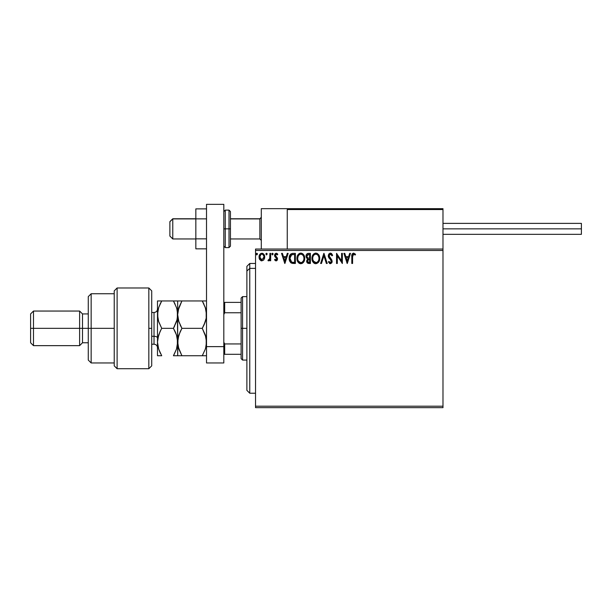 <?xml version="1.0" encoding="UTF-8"?>
<svg xmlns="http://www.w3.org/2000/svg" width="612" height="612" viewBox="0 0 612 612"><rect width="100%" height="100%" fill="white"/><g stroke="black" fill="none" stroke-linecap="round" stroke-linejoin="round"><path stroke-width="0.92" d="M255.533 407.653L442.981 407.653L255.533 407.653L255.533 250.484L442.981 250.484L442.981 406.207L255.533 406.207L255.533 407.653M442.981 249.046L255.533 249.046L255.533 406.207L442.981 406.207L442.981 407.653L442.981 250.484L255.533 250.484L255.533 249.046L442.981 249.046L442.981 250.484L442.981 208.669L442.981 249.046M263.971 259.656L264.682 256.382L263.122 253.59L260.62 253.59L259.19 255.74L259.442 259.06L261.248 260.796L263.565 260.146L264.721 257.04C264.744 254.944 263.795 253.682 261.875 253.246C259.955 253.682 259.006 254.944 259.029 257.04L259.779 259.664L261.875 260.873L263.971 259.656M269.9 253.368L270.672 253.368L269.9 253.368L269.724 258.631L267.957 260.62L269.005 260.758L269.9 259.664L269.9 260.75L270.672 260.75L270.672 253.368L270.672 260.75L270.672 253.368L269.9 253.368L269.777 258.379L267.957 260.62L268.546 260.873L269.9 259.664L269.9 260.75L270.672 260.75L269.9 260.75M276.387 260.834L277.343 259.932L277.473 258.356L275.346 255.127L276.073 254.171L277.343 254.921L277.794 254.24L276.004 253.253L274.956 253.957L274.558 255.189L274.903 256.665L276.746 258.8L276.173 259.947L275.01 259.197L274.558 259.825L275.591 260.773L276.05 260.873L277.534 258.945L275.331 255.334L276.28 254.148L277.343 254.921L277.794 254.24L276.196 253.246L274.558 255.372L276.754 258.975L276.004 259.97L275.01 259.197L274.558 259.825L276.226 260.865M292.819 253.376L290.922 253.903L289.813 255.273L289.224 257.4L289.399 260.238L291.304 263.022L295.389 263.466L295.389 253.368L293.041 253.368C290.348 253.735 289.063 255.38 289.178 258.287C289.063 260.36 289.82 261.967 291.457 263.099L295.389 263.466L295.389 253.368L295.389 263.466L293.859 263.466M308.379 253.368L310.399 253.368L307.867 253.422L306.321 254.722L306.092 257.04L307.591 258.815L306.681 261.446L307.782 263.252L310.399 263.466L310.399 253.368L310.399 263.466L310.399 253.368L308.379 253.368C306.803 253.613 306.008 254.569 306 256.237L307.591 258.815L306.65 260.964C306.658 262.556 307.438 263.389 308.976 263.466L310.399 263.466L308.976 263.466M321.468 263.466L320.619 263.466L323.855 253.368L320.619 263.466L321.468 263.466L323.924 255.808L326.38 263.466L327.221 263.466L323.985 253.368L327.221 263.466L323.985 253.368L320.619 263.466L321.468 263.466L323.924 255.808L326.38 263.466L327.221 263.466L326.38 263.466M341.588 253.368L341.588 260.88L336.539 253.368L336.539 263.466L337.311 263.466L337.311 255.938L342.36 263.466L342.36 253.368L341.588 253.368L342.36 253.368L341.588 253.368L341.588 260.88L336.539 253.368L336.539 263.466L337.311 263.466L337.311 255.938L342.36 263.466L342.36 253.368L342.2 263.466M352.581 256.749L353.147 254.332L353.927 254.187L355.167 255.051L355.557 254.278L353.514 253.116L352.007 254.408L351.808 263.466L352.581 263.466L352.581 256.749L353.66 254.148L355.167 255.051L355.557 254.278L353.652 253.116C352.114 253.636 351.495 254.814 351.808 256.65L351.808 263.466L352.581 263.466L352.596 255.969M349.666 253.368L350.515 253.368L347.279 263.466L350.515 253.368L349.666 253.368L348.633 256.604L345.795 256.604L344.763 253.368L343.913 253.368L347.149 263.466L350.515 253.368L349.666 253.368L348.633 256.604L345.795 256.604L344.763 253.368L343.913 253.368L347.149 263.466L343.913 253.368L344.763 253.368M330.388 253.116L328.797 254.034L328.254 255.847L328.759 257.637L331.245 260.72L330.786 262.579L329.876 262.556L328.996 261.393L328.384 262.012L330.335 263.726L331.704 262.93L332.117 260.964L329.287 256.849L329.118 255.25L330.442 254.148L332.025 255.831L332.653 255.319L331.551 253.552L330.388 253.116L328.254 255.847L331.36 261.408L330.342 262.686L328.996 261.393L328.384 262.012L330.335 263.726L332.14 261.37L331.742 259.832L329.034 255.862L330.442 254.148L332.025 255.831L332.653 255.319L330.388 253.116M319.716 258.371L318.515 254.554L315.823 253.116L313.137 254.584L311.952 258.425L312.885 261.913L314.147 263.221L315.884 263.726L318.561 262.227L319.716 258.379C319.755 255.502 318.454 253.743 315.823 253.116C313.191 253.766 311.906 255.541 311.952 258.425C311.898 261.332 313.214 263.099 315.884 263.726C318.492 263.038 319.77 261.255 319.716 258.371C319.755 255.502 318.454 253.743 315.823 253.116L315.593 253.123M304.707 258.371C304.745 255.502 303.445 253.743 300.813 253.116C298.182 253.766 296.889 255.541 296.942 258.425C296.889 261.332 298.205 263.099 300.875 263.726C303.483 263.038 304.761 261.255 304.707 258.371L303.766 254.921L302.527 253.62L301.035 253.123L298.411 254.232L296.958 257.966L297.876 261.913L300.416 263.695L302.106 263.451L303.261 262.579L304.654 259.281M287.296 253.368L288.145 253.368L284.909 263.466L288.145 253.368L287.296 253.368L286.263 256.604L283.425 256.604L282.392 253.368L281.543 253.368L284.779 263.466L288.145 253.368L287.296 253.368L286.263 256.604L283.425 256.604L282.392 253.368L281.543 253.368L284.779 263.466L281.543 253.368L282.392 253.368M271.835 254.079L272.485 253.246L271.835 254.079L272.485 253.246L273.136 254.079L272.975 253.529L272.34 253.261L271.873 253.789L272.34 254.906L273.136 254.079L272.485 254.921L273.136 254.079L272.485 254.921L271.835 254.079L272.485 254.921M265.883 254.079L266.534 253.246L265.883 254.079L266.534 253.246L267.176 254.079L267.023 253.529L266.388 253.261L265.922 253.789L266.388 254.906L267.176 254.079L266.534 254.921L267.176 254.079L266.534 254.921L265.883 254.079L266.534 254.921M256.183 254.079L256.826 253.246L256.183 254.079L256.826 253.246L257.476 254.079L257.315 253.529L256.68 253.261L256.221 253.789L256.68 254.906L257.476 254.079L256.826 254.921L257.476 254.079L256.826 254.921L256.183 254.079L256.826 254.921M352.581 263.466L351.808 263.466M351.808 256.168L351.831 255.686M351.831 255.625L351.869 255.127M352.39 253.697L353.652 253.116M355.557 254.278L355.167 255.051L353.568 254.156M354.432 254.462L353.797 254.156M347.218 261.033L346.132 257.644L348.297 257.644L347.218 261.033L346.132 257.644L348.297 257.644L347.218 261.033M337.311 263.466L336.539 263.466L336.715 253.368M331.253 253.345L332.653 255.319L332.025 255.831L331.773 255.273M330.74 254.194L330.289 254.156M329.845 254.301L329.463 254.615M329.6 254.477L329.256 254.921M329.118 255.25L329.095 256.367M329.18 256.612L329.47 257.155M330.205 258.073L331.107 259.021M332.117 261.775L332.041 262.173M332.033 262.196L331.704 262.938M329.99 263.68L329.539 263.489M328.384 262.012L328.996 261.393L329.883 262.563M331.344 261.638L330.664 259.848M330.993 260.253L329.011 258.035M328.545 257.216L328.292 256.313M328.56 254.447L329.906 253.177M319.701 258.838L319.663 259.274M319.265 260.919L318.806 261.86M315.425 263.695L314.981 263.604M314.973 263.596L314.461 263.405M314.147 263.221L313.719 262.892M313.451 262.632L312.885 261.905M312.457 261.11L312.166 260.238M312.143 260.138L312.005 259.343M311.952 258.425L311.967 257.966M312.005 257.514L312.074 257.032M312.296 256.176L312.457 255.755M313.436 254.225L313.857 253.819M314.928 253.238L315.371 253.146M317.536 253.62L316.718 253.238M315.662 254.156L315.846 254.148C317.949 254.668 318.974 256.084 318.944 258.379L318.906 257.667L318.944 258.379C318.99 260.689 317.957 262.127 315.846 262.686C313.734 262.15 312.694 260.735 312.732 258.425L312.732 258.425C312.678 256.091 313.719 254.668 315.846 254.148L316.947 254.408L315.846 254.148M317.773 255.051L318.248 255.694M318.202 255.617L318.821 257.17M318.546 260.528L317.919 261.584M313.466 261.209L316.213 262.655L314.025 261.89L312.9 259.87M312.9 256.971L313.306 255.893M317.368 254.676L317.758 255.043M316.358 262.632L316.771 262.494M316.901 262.426L316.213 262.655M318.362 260.919L317.223 262.242M318.898 259.106L318.768 259.832M307.216 262.793L306.78 261.928M306.773 261.905L306.681 261.462M306.681 258.195L306 256.237M306.138 255.196L306.367 254.638M307.094 257.361L306.91 255.479L306.773 256.237L308.739 254.408L309.626 254.408L309.626 258.157L307.997 258.042L309.228 258.157L307.997 258.042L306.819 256.688M308.67 262.426L307.423 260.942L307.492 261.523L307.423 260.942L309.228 259.197L308.509 259.258L309.626 259.197L309.626 262.426L308.157 262.318M307.614 260.039L307.89 259.61M307.675 254.569L308.15 254.447M307.76 262.035L307.492 261.523M309.228 259.197L309.626 259.197L309.626 262.426L308.815 262.426M304.256 260.919L304.057 261.378M304.049 261.401L303.804 261.852M300.416 263.695L299.452 263.405M299.138 263.221L298.702 262.892M297.134 260.138L296.996 259.35M296.942 258.425L296.958 257.966M296.988 257.522L297.065 257.032M297.157 256.619L296.996 257.514M297.287 256.176L297.44 255.762M298.419 254.225L299.421 253.437M299.918 253.238L300.362 253.146L299.918 253.246M301.265 253.146L301.701 253.238M302.626 253.689L303.208 254.202M303.873 255.105L304.195 255.717M304.279 255.938L304.485 256.581M297.891 256.971L297.715 258.425C297.669 256.091 298.71 254.668 300.836 254.148L300.836 254.148C302.932 254.668 303.965 256.084 303.927 258.379C303.98 260.689 302.948 262.127 300.836 262.686L298.457 261.209L300.836 262.686C298.725 262.15 297.684 260.735 297.715 258.425L298.113 256.275L299.046 254.89L298.289 255.893M301.02 254.156L301.555 254.255M303.927 258.379L303.889 257.667L303.927 258.379M303.812 257.17L303.889 257.652M302.351 254.676L303.238 255.694M301.341 262.632L301.762 262.494M301.892 262.426L301.203 262.655M303.537 260.528L302.206 262.242M303.889 259.113L303.759 259.832M293.247 263.451L292.284 263.351M291.151 262.93L290.685 262.579M289.514 260.651L289.407 260.253M289.392 260.215L289.292 259.702M289.193 257.828L289.224 257.415M289.369 256.52L289.675 255.587M289.813 255.273L290.279 254.523M292.161 253.437L292.597 253.383M290.21 256.497L290.088 256.941M290.677 255.541L291.144 255.013M292.414 262.303L291.61 262.02L289.958 258.295L291.702 254.661L293.775 254.408L291.312 254.883L294.609 254.408L294.609 262.426L292.131 262.234M293.538 262.418L292.972 262.38M289.958 258.295L290.057 257.086L289.958 258.295M290.042 259.427L289.973 258.861M290.34 260.49L290.172 259.985M290.616 261.026L290.356 260.521M290.425 255.977L290.057 257.086M284.848 261.033L283.754 257.644L285.926 257.644L284.848 261.033L283.754 257.644L285.926 257.644L284.848 261.033M274.696 260.016L275.01 259.197L275.423 259.702M275.102 259.327L276.333 259.87M275.92 259.962L276.754 258.975L276.41 258.088M276.716 259.304L276.57 258.31L275.507 257.323M276.754 258.975L274.574 255.671M276.219 257.897L275.79 257.545M274.811 256.512L274.558 255.372M276.685 253.322L277.496 253.842M277.794 254.24L277.144 254.646M277.343 254.921L276.073 254.171M275.576 254.546L275.561 256.107M275.331 255.334L277.397 258.08M277.282 257.805L277.527 259.113M277.182 260.23L276.708 260.697M273.136 254.079L272.485 253.246M267.957 260.62L268.546 260.873L267.957 260.62L268.324 259.84L268.92 259.916M269.655 258.884L269.823 258.065M269.846 257.751L269.892 256.78M267.176 254.079L266.534 253.246M261.561 260.857L260.727 260.582M259.779 259.664L259.442 259.06M259.457 259.09L259.22 258.471M259.197 258.402L259.067 257.744M259.304 255.372L259.718 254.546M262.196 253.261L263.122 253.59M264.032 254.538L264.323 255.074M264.453 255.411L264.636 256.068M264.682 257.736L264.545 258.409M263.948 257.032L263.826 256.061L263.948 257.032L261.875 259.97L259.802 257.032C259.771 255.472 260.46 254.508 261.875 254.148C263.29 254.508 263.979 255.472 263.948 257.032L263.94 257.277M261.385 259.893L260.261 258.876M259.916 258.012L259.832 257.53M259.924 256.061L259.802 257.032L260.949 254.431M263.833 258.012L263.902 257.629M257.476 254.079L256.826 253.246M308.739 254.408L309.626 254.408L309.626 258.157L309.228 258.157M303.529 256.252L303.759 256.941M298.457 261.209L297.891 259.87M293.775 254.408L294.609 254.408L294.609 262.426L294.104 262.426M291.61 262.02L290.769 261.263M291.825 254.615L292.207 254.516M262.8 254.431L263.826 256.061M263.917 257.53L263.711 258.394M261.301 208.669L290.142 208.669L261.301 208.669L261.301 249.046L261.301 208.669M414.14 208.669L442.981 208.669L414.14 208.669M172.768 218.912L169.884 221.758L169.884 236.071L169.884 221.651L172.768 218.912L172.768 238.955L172.768 218.912L195.84 218.912L172.768 218.912M261.301 217.49L259.863 218.912L259.863 238.955L259.863 218.912L230.449 218.912L259.863 218.912L261.301 217.49M287.257 209.541L287.257 249.046L287.257 209.541L442.981 209.541L442.116 208.669L288.122 208.669L442.116 208.669L442.981 209.541L287.257 209.541L288.122 208.669L287.319 209.205M442.728 208.929L442.981 209.541M290.142 208.669L291.006 208.669L290.142 208.669M442.981 228.857L581.4 228.857L581.4 223.38L581.4 228.857L442.981 228.857M581.4 234.335L581.4 228.857L581.4 234.335L442.981 234.335M206.512 238.848L195.84 238.848L195.84 218.867L206.512 218.867L195.84 218.867L195.84 208.883L206.512 208.883L195.84 208.883L195.84 238.848L206.512 238.848M195.84 248.839L206.512 248.839L195.84 248.839L195.84 238.848L195.84 248.839M206.512 362.954L206.512 204.347L223.816 204.347L223.816 346.629L223.816 204.347L206.512 204.347L206.512 346.629L223.816 346.629L206.512 346.629L206.512 362.954L223.816 362.954L223.816 346.629L223.816 362.954L206.512 362.954M223.816 246.162L225.254 247.6L225.254 228.857L225.254 247.6L229.003 247.6L230.449 246.162L230.449 228.857L229.003 228.857L229.003 247.6L229.003 228.857L223.816 228.857L225.254 228.857L225.254 210.115L225.254 228.857L230.449 228.857L230.449 211.553L229.003 210.115L229.003 228.857L229.003 210.115L225.254 210.115L223.816 211.553M230.449 246.162L230.449 211.89M249.765 268.377L249.765 263.466L249.765 268.377L255.533 268.377L249.765 268.377L249.765 393.233L249.765 268.377L246.881 271.047L249.765 268.377M246.881 266.35L246.881 271.047L246.881 266.35L249.765 263.466L255.533 263.466M246.881 390.349L246.881 271.047L246.881 390.349L249.765 393.233L255.533 393.233M241.113 302.397L241.113 328.346L242.559 328.346L242.559 296.629L242.559 328.346L246.881 328.346L242.559 328.346L242.559 360.07L242.559 328.346L241.113 328.346L241.113 298.067L241.113 302.397L223.816 302.397L224.68 302.397L224.68 312.755L241.113 312.755L224.68 312.755L224.68 302.397L241.113 302.397M241.113 343.944L241.113 328.346L241.113 358.632L241.113 343.944L224.68 343.944L223.816 342.192L224.68 343.944L224.68 354.302L241.113 354.302L224.68 354.302L224.68 343.944L241.113 343.944M223.816 314.507L224.68 312.755L223.816 314.507M223.816 354.302L224.68 354.302L223.816 354.302M148.831 328.346L148.831 368.722L148.831 287.977L148.831 328.346L151.715 328.346L148.831 328.346M151.715 365.815L151.715 290.861L148.831 287.977L117.114 287.977L114.23 290.861L114.23 365.838L117.114 368.722L117.114 287.977L117.114 368.722L148.831 368.722L151.715 365.838L151.715 290.884M114.23 365.678L114.23 328.346L88.273 328.346L88.273 360.07L88.273 328.346L82.505 328.346L82.505 313.933L82.505 328.346L79.621 328.346L79.621 345.65L79.621 328.346L33.484 328.346L33.484 311.049L33.484 328.346L30.6 328.346L30.6 342.766L30.6 313.933L30.6 328.346L79.621 328.346L79.621 311.049L79.621 328.346L88.273 328.346L88.273 296.629L88.273 328.346L91.157 328.346L91.157 293.745L91.157 328.346L114.23 328.346L114.23 290.96M91.157 328.346L91.157 362.954L91.157 328.346M82.505 328.346L82.505 342.766L82.505 328.346M33.484 328.346L33.484 345.65L33.484 328.346M154.025 344.128L154.025 336.279A3.458 1.729 180 0 1 157.483 338.008A3.458 1.729 0 0 0 154.025 336.279L154.025 312.487L151.715 312.487M151.715 336.279L154.025 336.279L151.715 336.279M205.555 308.341L206.512 314.652L206.206 318.194L205.334 321.683L202.274 328.346L181.909 328.346L178.865 321.728L177.671 314.652L178.849 307.614L181.909 300.951L202.274 300.951L205.318 307.576L206.512 314.652L206.198 311.08L206.206 318.202L203.98 325.079L205.326 321.713L202.274 328.346L203.98 325.079L202.274 328.346L205.326 334.986L206.206 338.49L206.512 342.047L205.326 335.001L206.512 342.047L205.594 348.228M203.375 300.951L177.977 300.951M205.502 308.157L202.274 300.951L203.98 304.218L202.274 300.951L206.206 300.951M180.005 300.951L181.909 300.951L178.138 310.246M174.542 300.951L177.671 300.951L173.433 300.951L176.478 307.576L177.358 311.049L177.671 342.047L177.977 338.505L180.211 331.605L177.985 338.444L177.671 355.748L181.909 355.748L178.857 349.108L177.977 345.604L178.857 349.092L177.671 342.047L177.671 300.951L177.671 314.652L178.627 320.963M178.658 321.07L181.909 328.346L178.865 334.978L181.909 328.346L180.203 325.087L181.909 328.346L202.274 328.346L205.93 337.128M178.597 335.835L177.977 338.474M206.206 338.505L206.206 345.589L205.326 349.108L202.274 355.748L206.198 355.748M180.8 355.748L202.274 355.748L181.909 355.748L178.26 346.996M177.985 355.748L176.486 355.748L177.671 355.748L177.671 342.047L177.977 345.589M181.909 300.951L178.865 300.951M176.845 308.762L177.671 314.652L177.977 311.11M180.211 331.605L181.909 328.346M176.929 320.229L177.671 314.652L177.365 311.072L177.365 318.194L176.493 321.683L173.433 328.346L176.486 334.986L177.671 342.047L178.857 334.986M205.318 349.123L202.274 355.748L205.326 355.748M202.274 355.748L202.802 354.799M206.03 319.12L206.206 318.209M176.478 307.576L173.433 300.951L175.139 304.218L173.433 300.951L157.483 300.951L157.483 314.652L157.483 300.951L158.676 300.951L157.789 300.951M175.262 331.872L173.433 328.346L177.044 319.77M176.876 336.271L177.671 342.047L177.365 338.482L177.365 345.596L176.493 349.092L173.961 354.799M174.581 326.242L173.433 328.346L161.721 328.346L158.676 321.728L157.483 314.652L157.483 342.047L157.483 314.652L158.661 307.614L160.566 303.093M177.075 347.019L176.899 347.715M175.33 355.748L177.365 355.748M177.671 342.047L176.493 349.092L173.433 355.748L176.478 355.748M157.797 355.748L160.015 355.748L157.483 355.748L157.483 342.047L157.483 355.748L161.721 355.748L158.676 349.108L157.483 342.047L158.669 335.001L161.193 329.294M158.118 309.534L158.217 309.144M158.301 320.489L157.483 314.652L157.797 318.225L157.789 311.11L158.661 307.614L161.721 300.951L160.015 304.225M161.69 300.951L158.676 300.951M158.256 336.378L157.483 342.047L157.789 345.589L157.483 342.047L158.661 349.085L160.459 353.399M160.023 331.612L157.789 338.497L157.483 342.047M160.023 331.605L161.721 328.346L158.477 321.078M160.65 353.774L159.893 352.214M158.286 347.815L158.439 348.366M160.619 355.748L160.023 355.748M176.715 335.728L175.483 332.385M158.08 337.074L157.797 338.474M159.671 351.716L160.015 352.474M176.684 308.219L176.493 307.607M177.358 300.951L161.721 300.951M173.433 355.748L175.139 355.748M161.721 328.346L173.433 328.346L175.139 331.612M160.015 355.748L161.721 355.748M157.483 347.67C157.276 345.573 156.121 344.418 154.025 344.212L154.025 312.571M195.84 238.955L172.768 238.955L169.884 236.071M261.301 240.394L259.863 238.955L230.449 238.955M261.301 217.321L259.863 218.767L230.449 218.767M195.84 218.767L172.768 218.767L169.884 221.651M442.981 223.38L581.4 223.38M241.113 298.067L242.559 296.629L246.881 296.629M246.881 360.07L242.559 360.07L241.113 358.632M114.23 293.745L91.157 293.745L88.273 296.629M30.6 313.933L33.484 311.049L79.621 311.049L82.505 313.933L88.273 313.933M114.23 362.954L91.157 362.954L88.273 360.07M88.273 342.766L82.505 342.766L79.621 345.65L33.484 345.65L30.6 342.766M154.025 344.212L151.715 344.212M154.025 312.487C156.121 312.281 157.276 311.125 157.483 309.029"/></g></svg>
